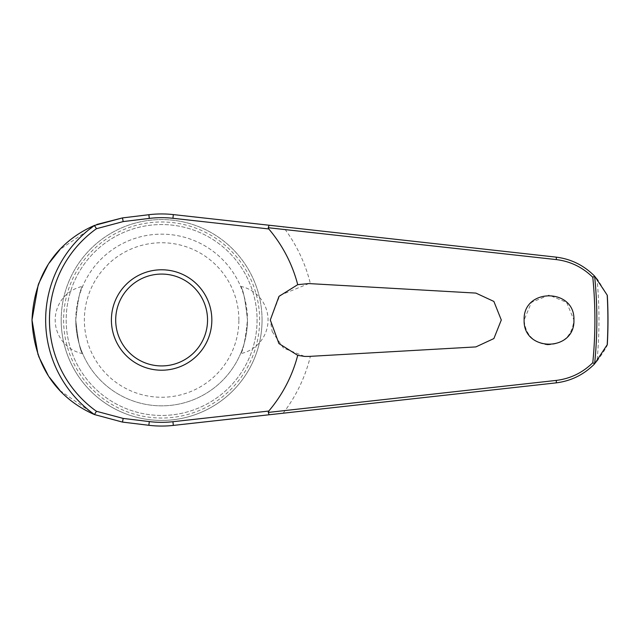<?xml version="1.0" encoding="UTF-8"?>
<svg xmlns="http://www.w3.org/2000/svg" width="640" height="640" viewBox="0 0 640 640"><rect width="100%" height="100%" fill="white"/><g stroke="black" fill="none" stroke-linecap="round" stroke-linejoin="round"><path stroke-width="0.48" stroke-dasharray="3.2 2.4" d="M607.2 295.136L597.68 279.56M597.552 279.408L597.016 278.776A437.344 437.344 0 0 1 597.016 361.224C586.424 373.424 572.752 380.648 556.016 382.88L173.336 425.408A106.056 106.056 0 0 1 148.856 425.288L122.464 422.088M547.424 344.84C563.36 344.152 572.192 335.872 573.92 320L566.624 302.4L549.048 295.112L531.432 302.384L524.128 320C525.4 334.384 533.168 342.664 547.424 344.84M283.12 413.208A153.136 153.136 0 0 0 310.384 356.336L475.88 346.912L493.92 338.528L501.296 320L493.92 301.472L475.88 293.088L310.384 283.664A153.136 153.136 0 0 0 283.12 226.792L173.336 214.592A106.056 106.056 0 0 0 148.856 214.712L122.464 217.912M257.072 320A95.448 95.448 0 0 1 161.624 415.448A95.448 95.448 0 0 1 66.176 320A95.448 95.448 0 0 1 161.624 224.552A95.448 95.448 0 0 1 257.072 320A95.448 95.448 0 0 1 161.624 415.448A95.448 95.448 0 0 1 66.176 320A95.448 95.448 0 0 1 161.624 224.552A95.448 95.448 0 0 1 257.072 320M262.056 320A100.432 100.432 0 0 1 161.624 420.432A100.432 100.432 0 0 1 61.184 320A100.432 100.432 0 0 1 161.624 219.568A100.432 100.432 0 0 1 262.056 320A100.432 100.432 0 0 1 161.624 420.432A100.432 100.432 0 0 1 61.184 320A100.432 100.432 0 0 1 161.624 219.568A100.432 100.432 0 0 1 262.056 320A100.432 100.432 0 0 1 161.624 420.432A100.432 100.432 0 0 1 61.184 320M63.6 320A98.024 98.024 0 0 0 161.624 418.024A98.024 98.024 0 0 0 259.64 320A98.024 98.024 0 0 0 161.624 221.976A98.024 98.024 0 0 0 63.6 320M308.856 283.576L279.824 295.408L270.296 320L272.144 331.464M96.8 224.456L60.048 249.416M49.32 262.88L47.888 265.088M38.592 283.776L38.224 284.776M272.2 331.624L283.52 348.104L304.704 356.424L308.856 356.424M111.4 320A50.216 50.216 0 0 1 161.624 269.784A50.216 50.216 0 0 1 211.84 320A50.216 50.216 0 0 1 161.624 370.216A50.216 50.216 0 0 1 111.4 320M240.6 286.36A34.336 34.336 0 0 1 240.6 353.64C243.024 351.424 245.312 340.208 247.464 320C245.312 299.792 243.024 288.576 240.6 286.36C243.024 288.576 245.312 299.792 247.464 320A85.84 85.84 0 0 0 161.624 234.16A85.84 85.84 0 0 0 75.776 320C77.936 299.792 80.224 288.576 82.648 286.36C80.224 288.576 77.936 299.792 75.776 320C77.936 340.208 80.224 351.424 82.648 353.64A34.336 34.336 0 0 1 82.648 286.36M82.648 353.64C80.224 351.424 77.936 340.208 75.776 320A85.84 85.84 0 0 0 161.624 405.84A85.84 85.84 0 0 0 247.464 320A85.84 85.84 0 0 0 161.624 234.16A85.84 85.84 0 0 0 75.776 320A85.84 85.84 0 0 0 161.624 405.84A85.84 85.84 0 0 0 247.464 320C245.312 340.208 243.024 351.424 240.6 353.64M238.88 320A77.256 77.256 0 0 0 161.624 242.744A77.256 77.256 0 0 0 84.36 320A77.256 77.256 0 0 0 161.624 397.256A77.256 77.256 0 0 0 238.88 320M597.016 278.776C586.424 266.576 572.752 259.352 556.016 257.12L283.12 226.792M597.016 361.224C604.008 351.432 607.4 345.984 607.2 344.864L607.32 344.576M38.072 354.824L38.696 356.504M48 375.088L49.416 377.256M60.048 390.576L94.352 414.528"/><path stroke-width="0.96" d="M607.32 295.424L607.32 295.424A446.376 446.376 0 0 1 607.32 344.576L594.632 363.768A435.216 435.216 0 0 0 594.632 276.232L592.792 277.272A433.28 433.28 0 0 1 592.792 362.728L594.632 363.768M594.632 276.232L594.72 276.248C583.92 265.328 571.016 258.952 556.016 257.12L173.336 214.592A106.056 106.056 0 0 0 148.856 214.712L122.464 217.912L94.488 225.432A115.976 115.976 0 0 0 94.488 414.568L122.464 422.088L148.856 425.288A106.056 106.056 0 0 0 173.336 425.408L269.104 414.768L268.256 412.272M268.256 227.728L556.28 259.592C570.344 261.304 582.512 267.2 592.792 277.272M269.104 225.232L268.272 227.584L268.768 228.944A140.608 140.608 0 0 1 297.72 284.664L308.856 283.576L475.88 293.088L493.872 301.432L501.296 320L493.88 338.568L475.88 346.912L308.856 356.424L304.704 356.424L297.72 355.336L278.912 343.544L270.304 320L278.968 296.4L297.72 284.664M524.128 320C522.904 287.8 575.152 287.8 573.92 320C575.152 352.2 522.904 352.2 524.128 320M310.384 283.664L308.856 283.576M94.488 225.432L96.448 228.712L123.2 221.576L122.464 217.912L96.8 224.456M60.048 249.416L49.32 262.88M47.888 265.088L38.592 283.776M38.224 284.776L32 320L38.072 354.824M123.2 221.576L149.304 218.408A102.336 102.336 0 0 1 172.928 218.288L268.768 228.944M161.624 370.216A50.216 50.216 0 0 0 211.84 320A50.216 50.216 0 0 0 161.624 269.784A50.216 50.216 0 0 0 111.4 320A50.216 50.216 0 0 0 161.624 370.216A50.216 50.216 0 0 1 111.4 320A50.216 50.216 0 0 1 161.624 269.784M94.488 414.568L96.448 411.288A112.168 112.168 0 0 1 96.448 228.712M592.792 362.728C582.512 372.8 570.344 378.696 556.28 380.408L268.272 412.416L268.768 411.056L172.928 421.712L173.336 425.408M172.928 421.712A102.336 102.336 0 0 1 149.304 421.592L123.2 418.424L96.448 411.288M269.104 414.768L556.016 382.88C571.016 381.048 583.92 374.672 594.72 363.752M297.72 355.336A140.608 140.608 0 0 1 268.768 411.056M607 345.336L607.2 344.864A446.272 446.272 0 0 0 607.2 295.136L594.72 276.248M308.856 356.424L310.384 356.336M38.696 356.504L48 375.088M49.416 377.256L60.048 390.576M94.376 225.464C69.368 236.376 34.656 262.256 32 320C34.656 377.744 69.368 403.624 94.376 414.536L122.464 422.088L123.2 418.424M149.304 421.592L148.856 425.288M172.928 218.288L173.336 214.592M149.304 218.408L148.856 214.712M207.544 320A45.928 45.928 0 0 0 161.624 274.072A45.928 45.928 0 0 0 115.696 320A45.928 45.928 0 0 0 161.624 365.928A45.928 45.928 0 0 0 207.544 320M556.016 257.12A2.576 0.544 96.3 0 1 556.28 259.592M556.016 382.88A2.576 0.544 -96.3 0 0 556.28 380.408"/></g></svg>
